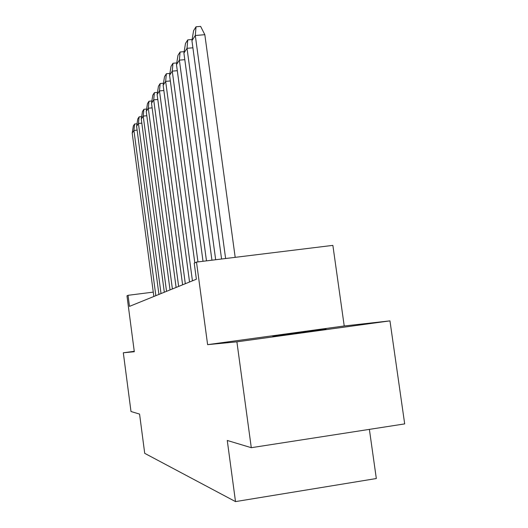 <?xml version="1.0" encoding="UTF-8"?>
<svg xmlns="http://www.w3.org/2000/svg" width="528" height="528" viewBox="0 0 528 528"><rect width="100%" height="100%" fill="white"/><g stroke="black" fill="none" stroke-linecap="round" stroke-linejoin="round"><path stroke-width="0.79" d="M272.824 336.428L326.106 329.221L272.824 336.428M134.257 351.305L123.314 352.79L134.31 351.727L126.971 295.832L128.033 295.31L129.485 306.372L196.376 279.226L194.225 263.195L196.502 262.086L207.616 344.652L236.894 341.827L389.961 320.872L344.223 325.981L332.871 245.375L196.502 262.086M389.961 320.872L404.686 423.898L251.288 447.691L227.264 440.464L235.508 501.6L144.718 453.341L139.57 414.091L130.997 411.51L123.314 352.79M251.288 447.691L236.894 341.827M369.382 429.376L376.325 478.533L235.508 501.6M153.278 292.116L128.033 295.31M344.223 325.981L207.616 344.652M136.963 123.79L134.581 124.021L133.327 126.007L132.224 132.957M155.839 295.68L133.927 130.449L132.205 133.109L153.853 296.485M137.122 130.132L133.927 130.449L134.581 124.021M141.623 116.629L139.095 116.873L137.768 118.978L136.633 126.146M161.027 293.575L138.435 123.479L136.613 126.298L158.928 294.426M141.821 123.149L138.435 123.479L139.095 116.873M146.566 109.039L143.887 109.296L142.474 111.527L141.299 118.919M166.538 291.337L143.213 116.087L141.28 119.077L164.314 292.241M146.81 115.731L143.213 116.087L143.887 109.296M151.826 100.973L148.975 101.244L147.477 103.62L146.256 111.243M172.399 288.961L148.295 108.227L146.236 111.408L170.029 289.925M152.13 107.857L148.295 108.227L148.975 101.244M157.43 92.387L154.394 92.671L152.797 95.198L151.536 103.072M178.642 286.427L153.701 99.858L151.51 103.244L176.114 287.45M157.793 99.469L153.701 99.858L154.394 92.671M163.423 83.226L160.175 83.523L158.466 86.222L157.159 94.367M185.308 283.721L159.476 90.928L157.133 94.545L182.609 284.816M163.852 90.519L159.476 90.928L160.175 83.523M169.831 73.425L166.353 73.742L164.531 76.633L163.165 85.067M192.436 280.823L165.647 81.378L163.145 85.252L189.545 281.998M170.339 80.949L165.647 81.378L166.353 73.742M176.708 62.931L172.979 63.261L171.019 66.363L169.6 75.108M197.954 261.908L172.26 71.141L169.58 75.299L194.819 262.904M177.302 70.693L172.26 71.141L172.979 63.261M184.107 51.658L180.094 52.008L177.989 55.341L176.51 64.423M206.481 260.865L179.368 60.146L176.484 64.614L203.016 261.287M184.8 59.671L179.368 60.146L180.094 52.008M192.093 39.508L187.757 39.877L185.486 43.474L183.942 52.919M215.675 259.736L187.024 48.305L183.916 53.117L211.939 260.198M192.898 47.797L187.024 48.305L187.757 39.877M235.191 257.347L204.824 34.696L200.627 26.4L196.033 26.783L193.578 30.67L191.961 40.504M225.621 258.522L195.301 35.501L191.935 40.715L221.575 259.017M204.824 34.696L195.301 35.501L196.033 26.783"/></g></svg>
